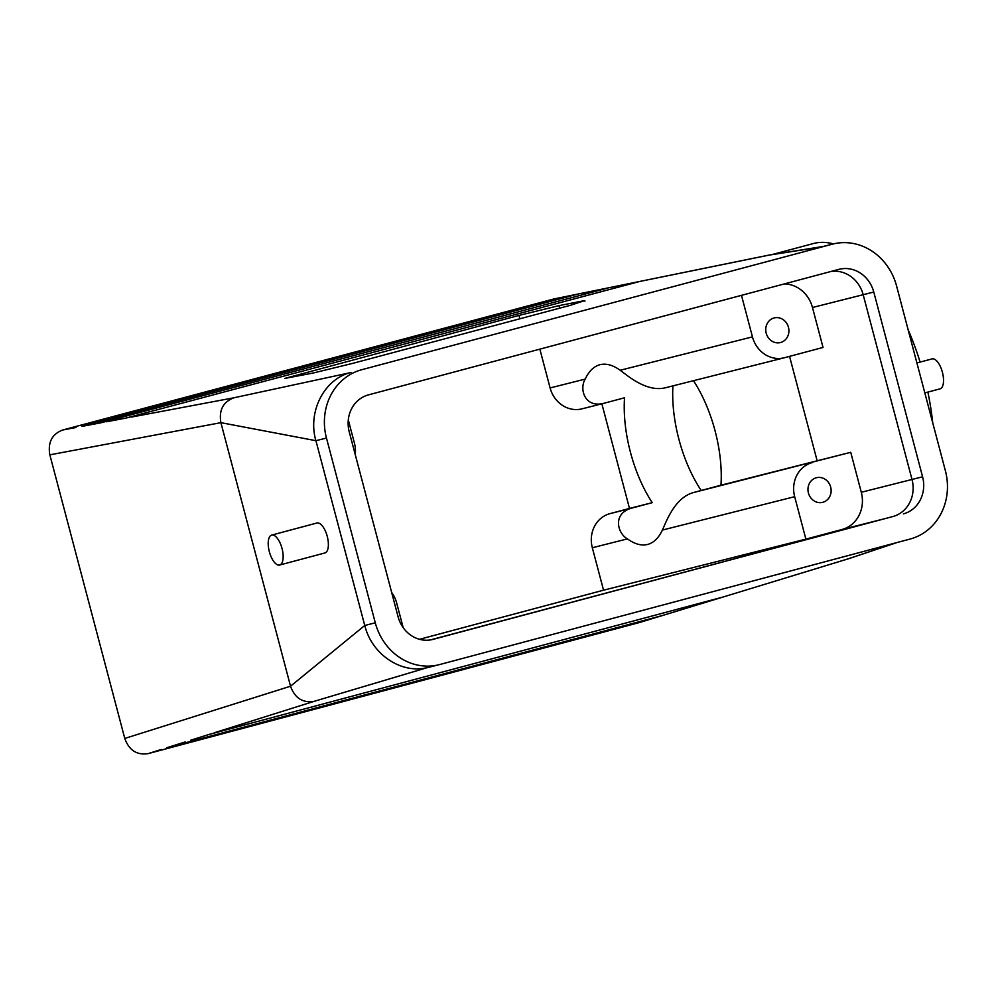 <?xml version="1.0" encoding="UTF-8"?>
<svg xmlns="http://www.w3.org/2000/svg" width="997" height="997" viewBox="0 0 997 997"><rect width="100%" height="100%" fill="white"/><g stroke="black" fill="none" stroke-linecap="round" stroke-linejoin="round"><path stroke-width="1.5" d="M784.352 283.921A30.994 28.09 -104.2 0 1 812.48 307.5L823.036 347.442L784.589 357.699A28.415 25.748 -104.2 0 1 784.278 357.786L665.198 387.833C646.43 392.232 627.861 375.881 620.171 370.261C612.843 364.989 606.064 363.157 599.833 364.74C593.788 366.422 588.915 371.208 585.214 379.084C579.245 388.556 584.317 407.81 603.222 403.473L581.936 408.857A28.415 25.748 -104.2 0 1 550.107 387.945L539.851 349.149M672.925 385.889A92.97 43.644 -105 0 0 678.907 439.291A92.97 43.644 -105 0 0 701.215 490.487M601.864 403.822L629.493 508.433L609.952 513.642A28.415 25.748 75.8 0 0 592.33 547.752L627.437 538.891C634.753 544.163 641.532 546.007 647.776 544.412C653.82 542.729 658.693 537.944 662.394 530.068C666.37 521.431 674.533 498.226 692.903 492.705L720.956 485.215A92.97 43.644 -105 0 0 693.488 380.704M627.437 538.891C617.629 533.495 612.27 514.091 630.939 508.345L652.237 502.662L629.493 508.433M603.222 403.473L624.533 397.791A92.97 43.644 -105 0 0 652.237 502.662M812.293 462.571A28.415 25.748 75.8 0 0 794.671 496.68L805.888 539.128L842.066 529.469A30.994 28.09 75.8 0 0 861.296 492.269L850.74 452.314L692.903 492.705M784.278 357.786A28.415 25.748 -104.2 0 1 752.448 336.874L741.481 295.349M592.33 547.752L603.546 590.199L419.488 639.301M805.888 539.128L603.546 590.199M391.659 592.455A28.415 25.748 -104.2 0 1 396.632 602.873L403.174 627.636M355.244 454.595A28.415 25.748 75.8 0 0 354.409 443.067L348.302 419.949M927.871 392.095A154.959 72.744 75 0 1 932.718 422.815M771.753 254.659L813.402 243.53A154.959 72.744 75 0 1 833.417 243.904M908.105 329.646A154.959 72.744 75 0 1 920.106 362.085M789.562 356.378L817.154 460.801L720.956 485.215M817.154 460.801L850.74 452.314M822.226 246.832L768.488 255.195L553.871 298.963L767.503 255.431M823.36 246.433L768.488 255.195M553.871 298.963L62.699 430.006C51.994 434.144 47.706 442.419 49.85 454.844L124.775 738.441C129.049 750.292 136.863 755.352 148.204 753.607L639.364 622.564L655.627 617.604L166.698 747.775L662.606 615.473L847.699 558.993L895.879 542.829M897.2 542.48L848.709 558.694L639.364 622.564M290.538 686.223C294.813 698.087 302.652 703.134 314.043 701.365L428.86 667.167C402.489 675.019 371.831 654.917 364.79 625.443L290.538 686.223L124.775 738.441M715.996 598.91L209.245 734.378L723.037 597.041M685.774 608.133L692.815 606.251M570.658 295.984L81.791 426.417L577.699 294.115M601.64 289.678L100.884 422.815L608.681 287.797M584.765 300.571L559.005 305.643L518.988 315.413L284.718 378.436L313.37 372.978L353.387 363.195L570.496 305.281L584.765 300.571L584.927 301.219M349.561 372.853L233.834 397.803C223.079 401.953 218.767 410.228 220.898 422.666L315.974 440.699M832.171 244.215L361.761 369.713A56.916 51.582 75.8 0 0 326.468 438.044L375.283 622.813A56.916 51.582 75.8 0 0 439.054 664.7A56.916 51.582 75.8 0 0 439.665 664.55L910.074 539.053A56.916 51.582 75.8 0 0 945.38 470.721L896.565 285.952A56.916 51.582 75.8 0 0 832.782 244.053A56.916 51.582 75.8 0 0 832.171 244.215L361.761 369.713M632.621 283.36L125.697 418.154L639.663 281.478M350.994 372.442C324.262 378.885 307.45 411.562 315.875 440.711L326.468 438.044M290.526 686.173L220.91 422.716M271.683 535.09A15.491 6.543 75.1 0 1 282.001 548.375A15.491 6.543 75.1 0 1 279.671 565.025A15.491 6.543 75.1 0 1 269.34 551.702A15.491 6.543 75.1 0 1 271.683 535.09L316.909 523.014A15.491 6.543 75.1 0 1 327.228 536.299A15.491 6.543 75.1 0 1 324.897 552.961A15.491 6.543 75.1 0 1 324.86 552.974M279.671 565.025A15.491 6.543 75.1 0 1 279.634 565.037L324.897 552.961M315.924 440.711L364.74 625.468L375.283 622.813M903.419 513.879A30.882 27.991 75.8 0 0 922.586 476.803L873.771 292.034A30.882 27.991 75.8 0 0 839.162 269.302A30.882 27.991 75.8 0 0 838.826 269.377L368.416 394.887A30.882 27.991 75.8 0 0 349.262 431.963L398.077 616.732A30.882 27.991 75.8 0 0 432.686 639.463A30.882 27.991 75.8 0 0 433.01 639.376L892.838 516.546A30.882 27.991 75.8 0 0 912.006 479.47L863.178 294.701A30.882 27.991 75.8 0 0 830.912 271.496M655.565 617.355L662.606 615.473M830.675 487.072A12.699 11.515 -104.2 0 1 822.662 502.351A12.699 11.515 -104.2 0 1 808.393 492.854A12.699 11.515 -104.2 0 1 816.443 477.725A12.699 11.515 -104.2 0 1 830.675 487.072M788.453 327.278A12.699 11.515 75.8 0 0 774.22 317.918A12.699 11.515 75.8 0 0 766.17 333.06A12.699 11.515 75.8 0 0 780.439 342.557A12.699 11.515 75.8 0 0 788.453 327.278M430.343 639.937L892.838 516.546M916.904 362.945L932.058 358.908A15.491 6.543 75.1 0 1 942.389 372.193A15.491 6.543 75.1 0 1 940.046 388.842A15.491 6.543 75.1 0 1 940.021 388.855L924.817 392.905M550.107 387.945L585.214 379.084M662.394 530.068L794.671 496.68M620.171 370.261L752.448 336.874M842.066 529.469L885.436 518.527M609.952 513.642L630.939 508.345M861.296 492.269L922.586 476.803M214.804 732.621L314.043 701.365M190.751 740.198L209.245 734.378M166.698 747.775L185.205 741.955M148.204 753.607L161.153 749.52M62.699 430.006L76.071 427.489M81.791 426.417L100.884 422.815M131.43 417.07L233.834 397.803M106.617 421.743L125.697 418.154M49.85 454.844L220.898 422.666M432.349 639.551L433.01 639.376M812.48 307.5L873.771 292.034M301.879 373.339L302.353 375.146M518.988 315.413L519.886 318.778M559.005 305.643L559.678 308.16M439.054 664.7L428.473 667.379M832.782 244.053L822.201 246.733"/></g></svg>
